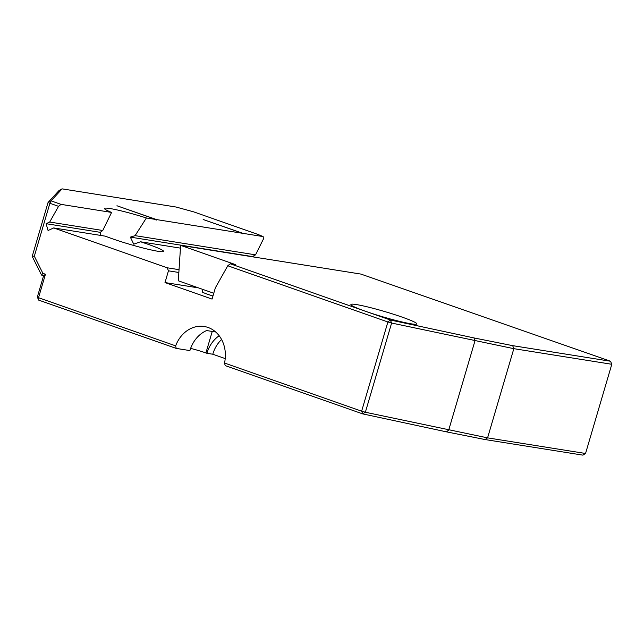 <?xml version="1.0" encoding="UTF-8"?>
<svg xmlns="http://www.w3.org/2000/svg" width="644" height="644" viewBox="0 0 644 644"><rect width="100%" height="100%" fill="white"/><g stroke="black" fill="none" stroke-linecap="round" stroke-linejoin="round"><path stroke-width="0.97" d="M116.942 205.758L156.677 219.604L155.912 219.958L156.154 219.524L116.942 205.758M43.551 275.922L41.538 275.06L32.2 256.409L48.075 202.433L51.053 200.856L61.059 204.373L58.54 206.322L49.886 203.287L51.053 200.856L62.098 188.861L59.095 190.463L48.075 202.433L49.886 203.287L34.317 256.207L42.898 273.354L45.442 274.247L38.535 297.721L175.659 345.868L176.19 348.396L38.696 300.112L38.535 297.721L37.328 297.053L43.567 275.849L45.442 274.247M61.059 204.373L111.589 212.423L102.758 230.496L49.701 222.043L46.086 223.693L48.075 230.52L53.702 227.936L105.366 236.171A34.374 2.801 16.4 0 0 141.519 247.602A34.374 2.801 16.4 0 0 163.52 251.345A34.374 2.801 16.4 0 0 140.505 241.774L133.743 244.173L130.346 237.121L252.472 256.586L255.547 254.847L263.436 238.98L263.138 236.573A444.368 36.217 -163.6 0 1 257.994 234.44L193.731 211.876L176.045 207.022L62.098 188.861M203.15 219.491L242.885 233.345L242.12 233.692L242.361 233.265L203.15 219.491M155.961 219.87L156.436 220.039M242.168 233.611L242.643 233.78M37.328 297.053L38.696 300.112M474.008 337.939L512.68 345.651L513.832 348.67L391.616 323.047L365.365 412.249L361.638 411.178L362.709 413.891L225.207 365.607L224.514 363.031L361.638 411.178L387.889 321.976L227.775 265.755L230.294 263.798L365.575 311.302A34.374 2.801 -163.6 0 1 350.891 304.515A34.374 2.801 -163.6 0 1 384.653 311.527A34.374 2.801 -163.6 0 1 416.837 323.924A34.374 2.801 -163.6 0 1 399.079 321.251A34.374 2.801 -163.6 0 1 365.575 311.302L390.344 320.004L391.616 323.047L387.889 321.976L390.344 320.004L474.008 337.939L474.95 340.909L448.699 430.111L446.373 431.834L362.709 413.891L365.365 412.249L487.58 437.864L485.045 439.546L446.373 431.834M242.361 233.265L156.677 219.604M263.138 236.573L242.885 233.345M111.589 212.423A34.374 2.801 -163.6 0 1 106.783 210.282A34.374 2.801 -163.6 0 1 104.481 208.463A34.374 2.801 -163.6 0 1 146.381 217.97L156.154 219.524M255.547 254.847L135.103 235.648L146.381 217.97M130.346 237.121L135.103 235.648M512.68 345.651L610.528 361.244L611.8 364.279L513.832 348.67L487.58 437.864L585.549 453.481L582.892 455.139L485.045 439.546M41.538 275.06L42.898 273.354M32.256 256.191L34.317 256.207M49.701 222.043L58.54 206.322M102.758 230.496L100.295 232.331L46.086 223.693M100.295 232.331L100.496 235.398M140.505 241.774L180.441 248.133M178.855 272.476L168.454 270.826L167.182 267.783L179.032 269.675M227.775 265.755L215.37 287.804L212.053 299.082L165.001 282.563L168.454 270.826M610.528 361.244L360.89 274.078L180.626 245.356L235.519 264.628L230.294 263.798M585.549 453.481L611.8 364.279M167.182 267.783L53.702 227.936M175.659 345.868A30.687 25.857 99.1 0 1 204.22 326.492A30.687 25.857 99.1 0 1 224.514 363.031M198.537 287.9L165.001 282.563M202.916 289.438L202.224 291.788A12.276 0.998 16.4 0 0 212.963 295.99M221.576 339.493A30.687 25.857 99.1 0 0 212.77 354.224L225.215 358.595M190.632 348.396A15.955 1.304 -163.6 0 1 205.911 352.944L206.893 353.29A30.687 25.857 99.1 0 1 219.161 335.733M215.708 331.998L206.619 330.549A30.687 25.857 -80.9 0 0 189.908 350.586L176.19 348.396M212.77 354.224L206.893 353.29M213.768 293.253L178.308 280.8L180.626 245.356M212.238 331.451L205.911 352.944"/></g></svg>
